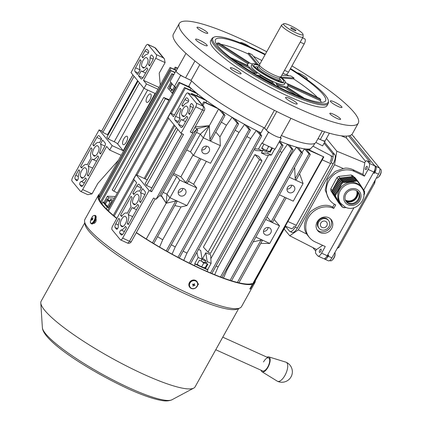 <?xml version="1.0" encoding="UTF-8"?>
<svg xmlns="http://www.w3.org/2000/svg" width="422" height="422" viewBox="0 0 422 422"><rect width="100%" height="100%" fill="white"/><g stroke="black" fill="none" stroke-linecap="round" stroke-linejoin="round"><path stroke-width="0.63" d="M206.827 263.655L207.181 263.819M207.223 263.982L205.208 267.601L203.267 267.516A5.122 0.897 -150.9 0 1 199.005 265.565L203.267 267.516A5.122 0.897 -150.9 0 0 204.021 267.653L204.306 267.653M201.115 260.96A5.122 0.897 29.1 0 0 201.458 261.16L203.784 263.027L206.089 263.238M203.784 263.027L201.769 266.646M197.179 264.188L199.005 265.565A5.122 0.897 -150.9 0 1 197.095 264.341M201.458 261.16A5.122 0.897 29.1 0 0 205.72 263.112A5.122 0.897 29.1 0 0 206.052 263.196M190.064 106.244A1.746 0.702 114.6 0 1 190.538 104.529A1.746 0.702 114.6 0 1 191.752 103.532A1.746 0.702 114.6 0 1 191.862 103.617L193.229 105.284A3.075 1.234 114.6 0 1 192.617 108.966L189.552 114.473L188.497 113.196A8.709 3.503 -65.4 0 0 190.064 106.244L193.186 107.673M119.764 233.144A1.746 0.702 114.6 0 1 120.117 231.056A1.746 0.702 114.6 0 1 121.161 230.032A8.709 3.503 -65.4 0 0 125.476 226.424L126.531 227.701L123.467 233.208A3.075 1.234 114.6 0 1 121.33 234.959A3.075 1.234 114.6 0 1 121.135 234.806L119.764 233.144L122.57 234.432M186.693 113.587A5.122 2.057 114.6 0 1 183.132 116.509A5.122 2.057 114.6 0 1 182.81 116.261L181.956 115.222A5.122 2.057 114.6 0 1 182.747 109.514A5.122 2.057 114.6 0 1 186.54 106.159A5.122 2.057 114.6 0 1 186.862 106.407L187.716 107.446A5.122 2.057 114.6 0 1 186.693 113.587M137.651 201.7A5.122 2.057 114.6 0 1 134.085 204.623A5.122 2.057 114.6 0 1 133.769 204.375L132.914 203.335A5.122 2.057 114.6 0 1 133.705 197.628A5.122 2.057 114.6 0 1 137.498 194.273A5.122 2.057 114.6 0 1 137.815 194.521L138.674 195.56A5.122 2.057 114.6 0 1 137.651 201.7M125.387 223.729A5.122 2.057 114.6 0 1 121.826 226.651A5.122 2.057 114.6 0 1 121.51 226.403L120.65 225.364A5.122 2.057 114.6 0 1 121.446 219.656A5.122 2.057 114.6 0 1 125.234 216.301A5.122 2.057 114.6 0 1 125.556 216.549L126.41 217.588A5.122 2.057 114.6 0 1 125.387 223.729M182.04 133.737L150.543 190.322L151.688 191.709L149.13 190.533L122.644 238.119A3.075 1.234 114.6 0 1 120.507 239.87A3.075 1.234 114.6 0 1 120.317 239.722L112.03 229.668A3.075 1.234 114.6 0 1 112.648 225.981L136.675 182.805L133.679 179.165L136.132 174.761L147.215 179.841L176.312 127.565M194.764 127.671L196.346 128.393L197.776 130.129L160.993 196.214L159.716 195.629L156.056 199.237L192.838 133.152L190.28 131.98L202.544 109.952L195.718 106.829L181.006 133.262L168.009 117.485L170.462 113.08L174.465 114.916M122.644 238.119L129.47 241.242L153.497 198.066L156.056 199.237M170.462 113.08L173.458 116.72L185.722 94.692A3.075 1.234 114.6 0 1 187.859 92.94A3.075 1.234 114.6 0 1 188.048 93.088L196.335 103.142A3.075 1.234 114.6 0 1 195.718 106.829M151.688 191.709L183.565 134.433L181.006 133.262M196.335 103.142L203.156 106.27A3.075 1.234 -65.4 0 1 202.544 109.952A3.075 0.538 29.1 0 0 204.369 110.406L192.11 132.434A3.075 0.538 -150.9 0 1 190.28 131.98M197.776 130.129L196.499 129.543L192.838 133.152M149.13 190.533L136.132 174.761M176.354 127.613L145.115 183.734L146.545 185.469L151.799 187.874A4.099 0.717 -150.9 0 1 151.883 187.911M204.369 110.406A3.075 3.075 0 0 0 204.058 106.956L195.428 96.49L188.048 93.088M159.716 195.629L196.499 129.543M146.545 185.469L177.783 129.348M145.168 191.635A3.075 1.234 114.6 0 1 144.556 195.317L140.51 202.586L139.455 201.31A8.709 3.503 -65.4 0 0 140.457 192.569L142.668 188.597L145.168 191.635M127.196 223.338A8.709 3.503 -65.4 0 0 128.198 214.598L132.123 207.54A8.709 3.503 -65.4 0 0 132.592 207.882A8.709 3.503 -65.4 0 0 137.741 204.396L138.791 205.672L128.246 224.615L127.196 223.338L128.599 223.982M127.196 213.384A8.709 3.503 -65.4 0 0 126.732 213.041A8.709 3.503 -65.4 0 0 121.583 216.528L120.534 215.252L131.078 196.309L132.128 197.586A8.709 3.503 -65.4 0 0 131.126 206.326L127.196 213.384M136.839 185.954A3.075 1.234 114.6 0 1 138.975 184.203A3.075 1.234 114.6 0 1 139.17 184.351L141.665 187.384L139.46 191.356A8.709 3.503 -65.4 0 0 138.991 191.013A8.709 3.503 -65.4 0 0 133.848 194.5L132.793 193.223L136.839 185.954L141.323 188.012M119.869 219.614A8.709 3.503 -65.4 0 0 118.302 226.567A1.746 0.702 114.6 0 1 117.727 228.45A1.746 0.702 114.6 0 1 116.614 229.278A1.746 0.702 114.6 0 1 116.509 229.193L115.137 227.527A3.075 1.234 114.6 0 1 115.749 223.845L118.814 218.338L119.869 219.614M184.905 99.603A3.075 1.234 114.6 0 1 187.041 97.851A3.075 1.234 114.6 0 1 187.231 97.999L188.602 99.666A1.746 0.702 114.6 0 1 188.418 101.428A1.746 0.702 114.6 0 1 187.204 102.778A8.709 3.503 -65.4 0 0 182.89 106.386L181.835 105.11L184.905 99.603L188.492 101.248M183.296 125.709A3.075 1.234 114.6 0 1 181.159 127.46A3.075 1.234 114.6 0 1 180.969 127.312L178.469 124.279L181.17 119.426A8.709 3.503 -65.4 0 0 181.639 119.769A8.709 3.503 -65.4 0 0 186.782 116.282L187.832 117.559L183.296 125.709M174.972 120.027A3.075 1.234 114.6 0 1 175.584 116.345L180.12 108.196L181.17 109.472A8.709 3.503 -65.4 0 0 180.168 118.213L177.472 123.066L174.972 120.027L178.306 121.557M132.682 216.65L128.198 214.598M122.011 215.932L120.534 215.252M144.904 194.605L140.457 192.569M140.858 201.953L139.455 201.31M134.275 193.904L132.793 193.223M189.905 113.84L188.497 113.196M182.916 126.315L178.469 124.279M183.317 105.79L181.835 105.11M324.238 258.712L324.37 258.871A5.122 2.057 -65.4 0 0 324.687 259.124L328.358 260.801A5.122 2.057 -65.4 0 0 331.919 257.879L378.508 174.17A5.122 2.057 -65.4 0 0 379.531 168.035L352.391 135.098A5.122 2.057 -65.4 0 0 352.069 134.845L351.626 134.644M374.841 172.492A5.122 2.057 -65.4 0 0 375.865 166.352L374.557 165.535L349.864 135.578L374.841 165.883A5.122 2.057 114.6 0 1 373.818 172.023L363.753 190.111L373.328 172.904L374.351 173.373L374.841 172.492L378.508 174.17M324.687 259.124A5.122 2.057 -65.4 0 0 328.253 256.201L328.743 255.321L327.72 254.851L353.963 207.693L327.229 255.732A5.122 2.057 114.6 0 1 323.669 258.654L318.019 256.064A5.122 2.057 -65.4 0 0 321.58 253.142L327.229 255.732M373.897 182.457L374.741 183.053L375.248 180.03M337.104 248.558L339.014 247.245L337.822 247.271M339.014 247.245L374.741 183.053M328.743 255.321L326.517 256.85M375.58 166.004L374.351 173.373M91.268 223.734L91.711 223.94A4.595 1.846 -65.4 0 0 94.818 221.471A4.595 1.846 -65.4 0 0 95.541 215.589L95.092 215.384C93.705 215.225 92.566 216.027 91.674 217.784C89.153 223.301 90.936 223.048 91.268 223.734A4.595 1.846 -65.4 0 0 94.375 221.265A4.595 1.846 -65.4 0 0 95.092 215.384M93.014 218.026L92.513 218.854L92.671 219.688L92.112 219.545L92.713 219.614M91.706 220.273L92.112 219.545M91.548 220.316L91.996 218.485L92.55 218.791M92.239 218.86L92.961 217.873M92.444 219.145L91.843 218.749M280.672 77.015A18.948 3.323 -150.9 0 1 285.351 82.538A18.948 3.323 -150.9 0 1 274.078 79.737A18.948 3.323 -150.9 0 1 252.235 64.107A18.948 3.323 -150.9 0 1 259.393 65.173M254.703 66.998A17.856 3.133 -150.9 0 1 255.484 67.193M280.377 77.321A17.154 3.007 -150.9 0 1 283.832 81.546A17.154 3.007 -150.9 0 1 273.577 79.13A17.154 3.007 -150.9 0 1 253.88 64.877A17.154 3.007 -150.9 0 1 259.293 65.584M280.034 79.283A14.622 2.564 -150.9 0 1 280.767 81.562A14.622 2.564 -150.9 0 1 280.208 81.657M259.187 70.827A12.802 2.247 -150.9 0 1 257.114 67.974L257.605 67.093A12.802 2.247 -150.9 0 1 258.913 66.824A12.802 2.247 -150.9 0 0 260.184 70.368A12.802 2.247 -150.9 0 0 272.364 77.653A12.802 2.247 -150.9 0 1 257.605 67.093M279.981 79.547A12.802 2.247 -150.9 0 1 272.364 77.653A12.802 2.247 -150.9 0 0 279.522 78.292A12.802 2.247 -150.9 0 1 279.981 79.547L279.491 80.428A12.802 2.247 -150.9 0 1 275.977 80.169M255.695 68.011A14.622 2.564 -150.9 0 1 255.479 67.488A14.622 2.564 -150.9 0 1 257.805 66.913M281.015 81.404A17.856 3.133 -150.9 0 1 281.595 81.968M266.973 150.854L266.588 151.545A3.075 0.538 -150.9 0 1 262.843 150.053M196.879 281.469A4.595 4.125 140.5 0 0 196.805 281.379A4.595 4.125 140.5 0 0 189.531 282.392A4.595 4.125 140.5 0 0 189.721 287.218A4.595 4.125 140.5 0 0 189.794 287.308M193.076 284.528L192.458 284.37L192.617 284.111L193.461 284.549L194.568 283.684L194.051 284.565L194.959 285.309L194.8 285.567L193.418 284.998M193.197 285.436L193.097 286.121L193.629 285.256M193.097 286.121L192.849 285.995L193.381 285.13M192.458 284.37L193.302 284.808L192.975 284.396M193.862 284.338L194.125 284.887M193.661 284.75L193.693 284.697A0.448 0.406 140.5 0 1 193.645 284.744L194.8 285.567M193.972 285.145L193.329 284.808M194.062 284.834L193.793 284.481M194.104 283.932L194.568 283.684M150.538 55.994A1.746 0.702 -65.4 0 0 150.063 57.709A8.709 3.503 114.6 0 1 148.502 64.661L149.552 65.938L152.616 60.43A3.075 1.234 -65.4 0 0 153.228 56.748L151.862 55.082A1.746 0.702 -65.4 0 0 151.751 54.997A1.746 0.702 -65.4 0 0 150.538 55.994M80.117 182.52A1.746 0.702 -65.4 0 0 79.769 184.609L81.135 186.271A3.075 1.234 -65.4 0 0 81.33 186.424A3.075 1.234 -65.4 0 0 83.466 184.667L86.531 179.16L85.476 177.884A8.709 3.503 114.6 0 1 81.161 181.497A1.746 0.702 -65.4 0 0 80.117 182.52M81.509 177.868A5.122 2.057 -65.4 0 0 81.826 178.116A5.122 2.057 -65.4 0 0 85.386 175.193A5.122 2.057 -65.4 0 0 86.415 169.053L85.555 168.014A5.122 2.057 -65.4 0 0 85.239 167.766A5.122 2.057 -65.4 0 0 81.446 171.121A5.122 2.057 -65.4 0 0 80.649 176.823L82.227 178.195M93.768 155.839A5.122 2.057 -65.4 0 0 94.09 156.087A5.122 2.057 -65.4 0 0 97.651 153.165A5.122 2.057 -65.4 0 0 98.674 147.025L97.814 145.986A5.122 2.057 -65.4 0 0 97.498 145.738A5.122 2.057 -65.4 0 0 93.705 149.093A5.122 2.057 -65.4 0 0 92.914 154.795L94.486 156.166M142.81 67.726A5.122 2.057 -65.4 0 0 143.132 67.974A5.122 2.057 -65.4 0 0 146.692 65.051A5.122 2.057 -65.4 0 0 147.716 58.911L146.861 57.872A5.122 2.057 -65.4 0 0 146.54 57.624A5.122 2.057 -65.4 0 0 142.752 60.979A5.122 2.057 -65.4 0 0 141.956 66.687L143.527 68.053M126.384 142.014A4.61 1.852 -65.4 0 0 127.017 136.264A4.61 1.852 -65.4 0 0 123.81 138.896A4.61 1.852 -65.4 0 0 123.177 144.646A4.61 1.852 -65.4 0 0 126.384 142.014M149.926 99.719A4.61 1.852 -65.4 0 0 150.559 93.969A4.61 1.852 -65.4 0 0 147.352 96.601A4.61 1.852 -65.4 0 0 146.719 102.351A4.61 1.852 -65.4 0 0 149.926 99.719M121.167 155.307L109.678 150.047L112.131 145.637L123.213 150.717L155.09 93.447L144.007 88.367L146.46 83.962L143.459 80.322L158.952 87.417M146.46 83.962L157.949 89.221M144.007 88.367L131.01 72.595L145.722 46.156A3.075 1.234 -65.4 0 1 147.858 44.405L154.679 47.528A3.075 1.234 -65.4 0 1 154.869 47.681L148.048 44.553A3.075 1.234 -65.4 0 0 147.858 44.405M109.678 150.047L106.676 146.408L82.649 189.578A3.075 1.234 -65.4 0 1 80.507 191.335A3.075 1.234 -65.4 0 1 80.317 191.182L72.03 181.128A3.075 1.234 -65.4 0 1 72.647 177.446L99.128 129.865L101.686 131.036L132.925 74.916M160.249 85.086L159.215 73.164L165.102 62.588L155.723 58.294A3.075 1.234 -65.4 0 0 156.335 54.607L148.048 44.553M82.649 189.578L92.028 193.877L97.909 183.306L118.482 160.133M155.723 58.294L143.459 80.322M138.068 81.156L106.829 137.277L108.259 139.012L114.23 141.745A3.075 0.538 -150.9 0 1 117.643 143.96L123.213 150.717M112.131 145.637L99.128 129.865M101.686 131.036L102.831 132.424L108.101 134.998M108.259 139.012L139.497 82.891M102.831 132.424L134.069 76.303M107.563 134.592L137.614 80.607M92.028 193.877L87.818 194.684L80.507 191.335M156.335 54.607L163.156 57.735L164.401 58.837L165.102 62.588M141.17 70.891L138.469 75.738L140.969 78.777A3.075 1.234 -65.4 0 0 141.159 78.925A3.075 1.234 -65.4 0 0 143.301 77.173L147.837 69.018L146.782 67.742A8.709 3.503 114.6 0 1 141.639 71.234A8.709 3.503 114.6 0 1 141.17 70.891M144.904 51.067L141.839 56.574L142.889 57.851A8.709 3.503 114.6 0 1 147.204 54.238A1.746 0.702 -65.4 0 0 148.417 52.892A1.746 0.702 -65.4 0 0 148.602 51.131L147.231 49.464A3.075 1.234 -65.4 0 0 147.041 49.316A3.075 1.234 -65.4 0 0 144.904 51.067L148.491 52.713M134.971 71.492L137.472 74.525L140.167 69.677A8.709 3.503 114.6 0 1 141.175 60.937L140.12 59.66L135.583 67.81A3.075 1.234 -65.4 0 0 134.971 71.492L138.305 73.022M92.793 144.688L93.848 145.965A8.709 3.503 114.6 0 1 98.991 142.478A8.709 3.503 114.6 0 1 99.46 142.821L101.67 138.849L99.17 135.815A3.075 1.234 -65.4 0 0 98.975 135.668A3.075 1.234 -65.4 0 0 96.838 137.419L92.793 144.688L94.275 145.368M98.79 157.132L97.74 155.855A8.709 3.503 114.6 0 1 92.597 159.347A8.709 3.503 114.6 0 1 92.128 159.004L88.198 166.062A8.709 3.503 114.6 0 1 87.196 174.803L88.245 176.079L98.79 157.132M79.869 171.079L78.819 169.802L75.749 175.309A3.075 1.234 -65.4 0 0 75.137 178.991L76.509 180.653A1.746 0.702 -65.4 0 0 76.614 180.743A1.746 0.702 -65.4 0 0 77.727 179.914A1.746 0.702 -65.4 0 0 78.302 178.031A8.709 3.503 114.6 0 1 79.869 171.079M87.201 164.849L91.126 157.791A8.709 3.503 114.6 0 1 92.128 149.05L91.078 147.774L80.533 166.716L81.583 167.993A8.709 3.503 114.6 0 1 86.732 164.506A8.709 3.503 114.6 0 1 87.201 164.849M102.667 140.062L100.457 144.034A8.709 3.503 114.6 0 1 99.455 152.775L100.51 154.051L104.556 146.782A3.075 1.234 -65.4 0 0 105.168 143.095L102.667 140.062M82.01 167.397L80.533 166.716M92.682 168.114L88.198 166.062M88.599 175.447L87.196 174.803M100.858 153.418L99.455 152.775M104.904 146.07L100.457 144.034M143.316 57.255L141.839 56.574M149.905 65.304L148.502 64.661M142.916 77.78L138.469 75.738M271.889 147.8L269.943 151.292L268.007 151.208A5.122 0.897 -150.9 0 1 263.745 149.256L268.007 151.208A5.122 0.897 -150.9 0 0 268.761 151.34L269.041 151.345M267.601 145.854L268.519 146.719L269.373 146.666M268.519 146.719L266.504 150.337M261.914 147.874L263.745 149.256A5.122 0.897 -150.9 0 1 261.83 148.032M329.751 260.495L330.389 260.791A4.864 1.957 -65.4 0 0 331.845 260.406A4.864 1.957 -65.4 0 0 333.77 258.016A4.864 1.957 -65.4 0 0 335.1 253.295A4.864 1.957 -65.4 0 0 334.92 252.483M354.269 137.377A4.864 1.957 -65.4 0 0 353.989 136.765A4.864 1.957 -65.4 0 0 353.683 136.528L353.499 136.443M365.494 169.512A1.793 0.723 -65.4 0 0 365.605 169.597A1.793 0.723 -65.4 0 0 366.934 168.425A1.793 0.723 -65.4 0 0 367.214 166.426A1.793 0.723 -65.4 0 0 367.098 166.342A1.793 0.723 -65.4 0 0 365.774 167.513A1.793 0.723 -65.4 0 0 365.494 169.512M319.396 252.335A1.793 0.723 -65.4 0 0 319.507 252.425A1.793 0.723 -65.4 0 0 320.831 251.254A1.793 0.723 -65.4 0 0 321.11 249.254A1.793 0.723 -65.4 0 0 321 249.165A1.793 0.723 -65.4 0 0 319.67 250.341A1.793 0.723 -65.4 0 0 319.396 252.335M325.536 221.307A3.587 3.223 140.5 0 0 320.836 223.022A3.587 3.223 140.5 0 0 322.107 227.474A3.587 3.223 140.5 0 0 326.807 225.759A3.587 3.223 140.5 0 0 325.536 221.307M328.564 220.484L327.994 219.788A6.145 5.523 140.5 0 0 326.19 218.411A6.145 5.523 140.5 0 0 318.842 220.326A6.145 5.523 140.5 0 0 318.51 227.606L319.079 228.302A6.145 5.523 140.5 0 0 320.878 229.679A6.145 5.523 140.5 0 0 328.226 227.764A6.145 5.523 140.5 0 0 328.564 220.484A6.145 5.523 140.5 0 0 326.765 219.102A6.145 5.523 140.5 0 0 319.412 221.017A6.145 5.523 140.5 0 0 319.079 228.302M328.617 217.662A8.709 7.823 140.5 0 0 318.209 220.374A8.709 7.823 140.5 0 0 317.729 230.692A8.709 7.823 140.5 0 0 320.282 232.643A8.709 7.823 140.5 0 0 330.695 229.932A8.709 7.823 140.5 0 0 331.17 219.614A8.709 7.823 140.5 0 0 328.617 217.662M317.18 229.921A8.709 7.823 140.5 0 0 319.079 231.187A8.709 7.823 140.5 0 0 329.144 228.872A8.709 7.823 140.5 0 0 330.521 218.928M315.709 251.064L312.813 247.55M373.818 172.023L368.169 169.433L364.434 176.148L354.364 171.406A19.459 17.492 140.5 0 0 331.091 177.462A19.459 17.492 140.5 0 0 330.03 200.524A19.459 17.492 140.5 0 0 335.733 204.886L333.77 208.41A19.459 17.492 140.5 0 0 310.492 214.471A19.459 17.492 140.5 0 0 309.431 237.533L308.002 235.798A19.459 17.492 140.5 0 1 307.812 235.566L306.899 234.173L298.312 229.863L289.74 235.766L316.621 249.497L322.651 245.34M289.74 235.766L284.138 229.004M341.129 135.789L346.325 137.904L365.584 161.394M326.422 138.511L336.819 151.187L334.556 164.749L343.408 168.578L345.365 168.098A19.459 17.492 140.5 0 1 352.94 169.67L354.364 171.406M348.54 135.9L370.411 162.438L367.319 161.019A3.962 1.593 -65.4 0 0 367.071 160.829A3.962 1.593 -65.4 0 0 364.561 162.681L336.819 151.187M346.325 137.904L346.626 136.1M370.411 162.438A3.962 1.593 -65.4 0 0 370.163 162.243L367.071 160.829M364.787 162.955L362.952 174.386M364.434 176.148L363.004 174.413L352.94 169.67M306.899 234.173C302.78 228.286 303.861 220.885 310.128 211.971C318.81 205.219 326.338 203.599 332.705 207.123L334.351 204.174M330.03 200.524L328.891 199.142L325.204 190.053L327.672 179.076L335.242 171.369L343.408 168.578M298.312 229.863L334.556 164.749M285.573 226.424L289.413 231.082A7.68 3.086 -65.4 0 0 289.893 231.462L292.024 232.438A7.68 3.086 -65.4 0 0 297.368 228.054L333.169 163.731A7.68 3.086 -65.4 0 0 334.704 154.521L324.608 142.272M289.893 231.462A7.68 3.086 -65.4 0 0 295.236 227.073L331.038 162.755A7.68 3.086 -65.4 0 0 332.573 153.545L324.075 143.232M290.816 228.36L290.885 228.439A4.61 1.852 -65.4 0 0 291.175 228.666A4.61 1.852 -65.4 0 0 294.377 226.034M330.178 161.71A4.61 1.852 -65.4 0 0 331.101 156.187M316.331 249.349A3.962 1.593 -65.4 0 0 315.825 253.538L317.697 255.816A5.122 2.057 -65.4 0 0 318.019 256.064M309.431 237.533A19.459 17.492 140.5 0 0 315.134 241.896L325.257 246.532L321.58 253.142M367.319 161.019L369.192 163.298L374.841 165.883M332.705 207.123L333.77 208.41M368.169 169.433A5.122 2.057 -65.4 0 0 369.192 163.298M202.032 259.314A3.075 0.538 29.1 0 0 205.772 260.807A3.075 0.538 29.1 0 0 205.646 260.485A3.075 0.538 29.1 0 0 201.885 258.122M169.227 99.761L163.71 97.487L165.371 98.674L113.877 191.192L117.406 192.865M163.71 97.487L112.215 190.005L113.877 191.192M207.624 146.439A4.099 3.682 140.5 0 0 202.724 147.716A4.099 3.682 140.5 0 0 202.497 152.569A4.099 3.682 140.5 0 0 203.699 153.487A4.099 3.682 140.5 0 0 208.6 152.21A4.099 3.682 140.5 0 0 208.821 147.357A4.099 3.682 140.5 0 0 207.624 146.439M184.082 188.734A4.099 3.682 140.5 0 0 179.181 190.011A4.099 3.682 140.5 0 0 178.96 194.864A4.099 3.682 140.5 0 0 180.157 195.782A4.099 3.682 140.5 0 0 185.058 194.505A4.099 3.682 140.5 0 0 185.279 189.652A4.099 3.682 140.5 0 0 184.082 188.734M269.347 227.796A4.099 3.682 140.5 0 0 264.446 229.072A4.099 3.682 140.5 0 0 264.225 233.925A4.099 3.682 140.5 0 0 265.422 234.848A4.099 3.682 140.5 0 0 270.323 233.572A4.099 3.682 140.5 0 0 270.549 228.713A4.099 3.682 140.5 0 0 269.347 227.796M292.889 185.501A4.099 3.682 140.5 0 0 287.989 186.777A4.099 3.682 140.5 0 0 287.762 191.635A4.099 3.682 140.5 0 0 288.964 192.553A4.099 3.682 140.5 0 0 293.865 191.277A4.099 3.682 140.5 0 0 294.087 186.424A4.099 3.682 140.5 0 0 292.889 185.501M254.883 154.584L203.388 247.102L208.009 252.161L210.457 253.406L261.951 160.887L258.723 156.34A72.215 12.665 -150.9 0 1 256.813 155.475A72.215 12.665 -150.9 0 1 254.883 154.584L259.504 159.643L208.009 252.161M263.987 144.16L261.661 148.338L263.365 149.119L262.384 150.881L256.281 150.617L254.065 149.631M198.54 249.386L200.703 250.468L202.059 259.261L198.14 257.467L194.711 263.634L196.921 264.647L199.374 260.242L201.078 261.023L202.059 259.261M280.482 137.108L281.237 138.205L275.102 149.219A87.064 15.266 -150.9 0 1 268.803 146.408A87.064 15.266 -150.9 0 1 262.315 143.359L268.445 132.344L267.01 130.815M270.207 133.188A87.064 15.266 -150.9 0 1 268.445 132.344M107.156 198.894L107.726 199.59L108.707 197.828L107.394 196.23L103.96 202.402L104.703 203.298L107.156 198.894M107.726 199.59L109.905 200.587M171.575 83.155L169.438 86.99L170.013 87.686L169.032 89.448L170.831 91.374M170.857 82.216L167.719 87.855L169.032 89.448M170.261 87.365L169.438 86.99M114.441 198.182L108.707 197.828M107.394 196.23L115.37 196.515M262.315 143.359L261.898 142.916L258.464 149.087L262.384 150.881M198.14 257.467L196.884 252.367M254.577 148.708L258.464 149.087M267.501 153.223L271.42 155.022L266.055 155.18L261.392 152.959L267.501 153.223L268.482 151.461L270.185 152.242L272.507 148.075M184.134 77.142L180.6 75.448A87.064 15.266 -150.9 0 1 179.888 74.689M191.256 80.549L185.928 77.996M266.282 130.045L264.114 127.739M281.237 138.205A87.064 15.266 -150.9 0 1 279.559 137.472M324.539 140.959A87.064 15.266 -150.9 0 1 324.982 141.597L321.638 140.136M319.939 139.397L318.051 138.569M172.15 89.96L171.728 89.765L170.746 91.527L172.06 93.12L175.489 86.953L174.465 86.463A87.064 15.266 -150.9 0 1 170.182 81.261L176.312 70.247M172.06 93.12L172.598 93.7M188.592 86.563L191.62 80.913M174.465 86.463L180.6 75.448M188.761 86.046A74.261 13.024 29.1 0 0 189.837 87.117A74.261 13.024 29.1 0 0 190.955 88.187A74.261 13.024 29.1 0 0 196.061 92.666A74.261 13.024 29.1 0 0 197.607 93.932A74.261 13.024 29.1 0 0 204.496 99.228A74.261 13.024 29.1 0 0 206.564 100.731A74.261 13.024 29.1 0 0 215.858 107.135A74.261 13.024 29.1 0 0 221.492 110.786A74.261 13.024 29.1 0 0 232.126 117.29A74.261 13.024 29.1 0 0 234.78 118.84A74.261 13.024 29.1 0 0 244.591 124.363A74.261 13.024 29.1 0 0 247.06 125.698A74.261 13.024 29.1 0 0 256.286 130.498A74.261 13.024 29.1 0 0 258.607 131.659A74.261 13.024 29.1 0 0 260.991 132.835L260.268 133.864M263.887 127.629L260.991 132.835M271.42 155.022L274.738 149.061M279.575 141.18A74.261 13.024 29.1 0 0 279.797 141.27A74.261 13.024 29.1 0 0 287.498 144.224A74.261 13.024 29.1 0 0 289.429 144.904A74.261 13.024 29.1 0 0 296.524 147.13A74.261 13.024 29.1 0 0 298.28 147.6A74.261 13.024 29.1 0 0 304.594 148.855A74.261 13.024 29.1 0 0 307.422 149.072A74.261 13.024 29.1 0 0 310.55 148.739L309.252 149.926M314.791 143.38L313.63 145.458L310.55 148.739M207.176 261.603L206.194 263.365L207.904 264.146L205.451 268.556L207.661 269.568L211.095 263.402L207.176 261.603L205.815 252.81L202.66 258.48M205.815 252.81L210.636 254.746L211.095 263.402M210.636 254.746L210.625 254.735A72.215 12.665 -150.9 0 1 210.362 254.619M268.503 155.106L210.847 258.697M262.969 150.132L261.392 152.959M111.735 201.5L110.422 199.907L109.44 201.669L110.01 202.36L107.563 206.769L108.301 207.666L111.735 201.5L112.558 201.574M108.301 207.666L107.278 207.176L106.318 208.906M107.278 207.176A87.064 15.266 -150.9 0 1 102.994 201.98L101.918 203.91M207.661 269.568L207.914 269.938L207.065 271.462M207.914 269.938A87.064 15.266 -150.9 0 1 195.122 264.077L194.289 265.58M324.982 141.597L322.603 145.875L315.883 142.457M153.713 243.578L177.008 201.589C177.087 201.257 176.66 201.062 175.731 201.004L166.168 203.246L161.262 195.729M193.06 154.911L180.874 176.802L173.669 173.442M215.858 107.135L203.768 101.802L204.649 102.435L202.908 105.563M195.207 126.874L209.296 125.687L196.673 128.784M204.649 102.435L218.638 108.955L209.328 125.709L200.318 134.191L190.507 151.815L193.508 155.454L210.531 163.251L220.337 145.627L203.314 137.83L193.508 155.454M177.736 68.185L175.193 67.135L176.079 67.768L175.046 69.63M176.079 67.768L177.578 68.469M284.808 197.285L271.219 221.698L267.057 216.961M272.501 222.283L271.219 221.698M294.646 167.392L295.178 178.654C295.611 179.603 296.038 179.798 296.455 179.244M301.999 152.411L304.594 148.855L308.983 153.851L295.178 178.654M308.983 153.851L310.265 154.436L306.071 149.013L323.843 156.926L307.422 149.072M206.358 161.341L193.598 184.261A72.215 12.665 -150.9 0 1 188.465 181.149M199.543 158.218L185.954 182.631L180.874 176.802M187.236 183.217L185.954 182.631M215.8 132.039L219.962 136.897L220.337 145.627M221.323 122.116A72.215 12.665 29.1 0 0 226.461 125.223L219.962 136.897M218.638 108.955L223.718 114.784L225 115.37L221.492 110.786M196.488 132.439L200.318 134.191L203.314 137.83L209.328 125.709L209.913 139.592C210.346 140.542 210.773 140.737 211.19 140.178M223.718 114.784L209.913 139.592M190.333 90.102L190.955 88.187L179.814 82.965L108.517 211.058M197.005 95.863L197.607 93.932L185.337 88.193L171.279 113.455M205.994 102.71L206.564 100.731L192.369 94.111L191.968 94.823M189.225 263.106L260.427 135.177L256.286 130.498L250.721 138.564L186.967 253.11L183.755 260.342M246.854 136.58A72.215 12.665 29.1 0 0 250.721 138.564M183.095 251.127A72.215 12.665 29.1 0 0 186.967 253.11M177.968 257.32L249.112 129.501L244.591 124.363L238.994 132.387L175.235 246.933L172.076 254.144M235.08 130.213A72.215 12.665 29.1 0 0 238.994 132.387M171.327 244.76A72.215 12.665 29.1 0 0 175.235 246.933M166.141 251.048L237.296 123.213L232.126 117.29L226.461 125.223M186.988 205.546L196.794 187.922L179.777 180.125L176.776 176.486L166.97 194.109L169.966 197.749L186.988 205.546L180.969 206.954L162.702 239.775L159.585 247.07M180.969 206.954L174.861 205.593M157.564 236.663A72.215 12.665 29.1 0 0 162.702 239.775M279.775 151.498A72.215 12.665 29.1 0 0 281.928 152.279L218.169 266.825L214.692 274.685M220.532 276.98L291.744 149.035L287.498 144.224L281.928 152.279M216.022 266.045A72.215 12.665 29.1 0 0 218.169 266.825M290.151 154.916A72.215 12.665 29.1 0 0 290.9 155.122L227.147 269.669L223.491 278.077M230.101 280.335L301.245 152.511L296.524 147.13L290.9 155.122M226.398 269.463A72.215 12.665 29.1 0 0 227.147 269.669M238.899 282.793L262.278 240.651C262.352 240.324 261.925 240.129 260.996 240.065L237.417 282.434M260.996 240.065L253.2 241.859M323.389 156.81L249.824 288.98L250.278 289.096L323.843 156.926M255.848 237.095L269.727 243.452L279.538 225.833L274.136 219.482M163.14 192.353L166.97 194.109L166.162 203.235L146.265 238.979M175.731 201.004L152.458 242.814M285.441 225.923L285.715 226.171L253.691 283.711M301.245 152.511L302.527 153.096L298.28 147.6M291.744 149.035L293.026 149.62L289.429 144.904M279.127 141.992L281.743 144.946L283.051 145.611L279.797 141.27M281.743 144.946L210.499 272.944M196.794 187.922L193.598 184.261M237.296 123.213L238.578 123.799L234.78 118.84M249.112 129.501L250.394 130.087L247.06 125.698M260.427 135.177L261.703 135.763L258.607 131.659M204.496 99.228L191.936 93.589L191.482 93.478L192.369 94.111M174.782 125.703L145.173 178.902M168.621 118.229L136.944 175.135M134.291 179.909L114.162 216.075M196.061 92.666L184.91 87.67L184.451 87.56L185.337 88.193M189.837 87.117L179.382 82.443L178.928 82.332L179.814 82.965M176.554 70.31L170.05 67.478L176.148 70.543M170.936 68.111L98.853 197.623M175.135 72.362L170.166 70.226L174.956 72.684M171.052 70.859L99.365 199.659M173.927 74.53L171.786 73.665L173.769 74.815M172.667 74.298L101.132 202.824M190.507 151.815L186.682 150.063M179.777 180.125L169.966 197.749L166.168 203.246M176.776 176.486L172.951 174.734M279.538 225.833L265.66 219.472M279.39 194.8L293.269 201.157L303.08 183.538L289.197 177.177M299.599 173.737L303.08 183.538M269.727 243.452L260.838 243.373M287.013 189.051A4.099 3.682 140.5 0 0 291.697 185.189M263.47 231.346A4.099 3.682 140.5 0 0 268.16 227.484M178.205 192.284A4.099 3.682 140.5 0 0 182.89 188.418M201.742 149.989A4.099 3.682 140.5 0 0 206.432 146.123M161.389 195.502L166.136 203.225M195.122 264.077L194.711 263.634M102.994 201.98L103.96 202.402M205.451 268.556L204.702 267.648M105.526 203.678L104.703 203.298M205.092 262.03L206.194 263.365M270.185 152.242L269.436 151.334M171.728 89.765L172.297 90.456L174.508 86.484M110.422 199.907L113.381 200.091M259.504 159.643L261.951 160.887M165.371 98.674L168.9 100.341M107.278 200.524L109.483 201.589A5.122 0.897 29.1 0 1 109.44 201.563A5.122 0.897 29.1 0 1 108.016 199.828L105.263 204.142L107.742 206.437M108.312 199.917L108.016 199.828A5.122 0.897 29.1 0 1 108.153 199.785M105.563 204.232L105.263 204.142M107.721 206.479A5.122 0.897 -150.9 0 1 106.993 205.968A5.122 0.897 -150.9 0 1 105.579 204.665L105.3 204.227M171.311 90.508A3.075 0.538 -150.8 0 1 171.263 90.292L171.648 89.601M342.305 206.907L343.455 207.619L344.03 207.329L343.962 207.719L345.011 207.682L345.085 207.297L346.567 207.613M363.97 195.027L363.975 194.658M363.727 194.69L364.075 194.785M362.377 188.877L362.72 188.492L363.184 189.22L362.841 189.605L363.073 189.969L363.416 189.583L363.869 190.29L363.521 190.675L363.743 191.024L364.091 190.644L364.529 191.335L364.181 191.715L364.392 192.057L364.645 191.788L364.344 193.234L364.661 193.424L364.286 194.305L363.933 194.21M357.439 181.091L356.548 180.695L353.193 176.623L354.084 177.018L357.613 181.645L358.014 181.344L358.536 182.125L358.188 182.504L358.473 182.926L358.821 182.547L359.375 183.385L359.032 183.77L359.307 184.182L359.649 183.797L360.193 184.614L359.85 185.005L360.119 185.406L360.457 185.021L360.984 185.817L360.641 186.207L360.9 186.598L361.237 186.213L361.744 186.988L361.406 187.373L361.649 187.758L361.992 187.368L362.477 188.122L362.139 188.507M345.228 207.292L345.534 207.661M343.65 207.339L343.962 207.719M364.661 193.329L364.423 193.039M364.645 191.788L364.392 191.482M358.014 181.344L354.665 177.277L354.374 177.377M357.93 181.307L354.58 177.24M358.821 182.547L358.5 182.162M359.649 183.797L359.344 183.422M360.457 185.021L360.156 184.657M361.237 186.213L360.947 185.859M361.992 187.368L361.707 187.025M362.72 188.492L362.445 188.159M363.416 189.583L363.152 189.262M364.091 190.644L363.833 190.333M356.068 180.632L355.15 180.827L351.716 176.66L352.702 176.544L356.068 180.632L356.152 181.202L356.606 181.096L353.061 176.982M356.606 181.096L356.548 180.695M353.193 176.623L353.198 176.966M354.691 180.917L353.757 181.091L350.244 176.829L351.225 176.712L354.691 180.917L354.775 181.492L355.234 181.397L351.589 177.15M355.234 181.397L355.15 180.827M351.716 176.66L351.726 177.135M353.288 181.175L352.338 181.328L348.767 176.997L349.748 176.887L353.288 181.175L353.372 181.75L353.842 181.666L350.112 177.324M353.842 181.666L353.757 181.091M350.244 176.829L350.249 177.309M351.858 181.402L350.888 181.534L347.29 177.166L348.277 177.055L351.858 181.402L351.948 181.977L352.423 181.908L348.635 177.493M352.423 181.908L352.338 181.328M348.767 176.997L348.772 177.477M350.402 181.597L349.416 181.708L345.818 177.335L346.8 177.224L350.402 181.597L350.492 182.172L350.977 182.114L347.158 177.662M350.977 182.114L350.888 181.534M347.29 177.166L347.301 177.646M348.92 181.755L347.913 181.845L344.341 177.509L345.323 177.393L348.92 181.755L349.01 182.336L349.506 182.283L345.687 177.831M349.506 182.283L349.416 181.708M345.818 177.335L345.824 177.815M347.406 181.882L346.388 181.951L342.864 177.678L343.851 177.562L347.406 181.882L347.496 182.457L348.002 182.42L344.21 178M348.002 182.42L347.913 181.845M344.341 177.509L344.347 177.984M345.871 181.977L344.832 182.024L341.393 177.847L342.374 177.736L345.871 181.977L345.956 182.552L346.473 182.526L342.733 178.174M346.473 182.526L346.388 181.951M342.864 177.678L342.87 178.158M344.31 182.046L343.355 182.072L340 178.005L340.897 177.905L344.31 182.046L344.394 182.615L344.916 182.599L341.261 178.342M344.916 182.599L344.832 182.024M341.393 177.847L341.398 178.327M343.355 182.072L339.916 178.068L339.921 178.495L339.541 178.538M342.785 182.473L341.91 183.064L338.555 178.997L339.425 178.4L342.806 182.652L343.339 182.642L339.921 178.495M343.339 182.642L343.265 182.135M338.782 179.271L338.618 179.572L342.063 183.749L342.263 183.264L341.91 183.064M338.713 179.397L338.191 179.382L342.063 183.749M341.556 183.47L341.145 184.435L337.711 180.268L338.191 179.382M338.033 180.658L341.145 184.435M337.964 180.579L337.468 180.711L341.44 185.2M340.934 184.915L340.501 185.859L336.988 181.597L337.468 180.711M337.31 181.987L340.501 185.859M337.247 181.908L336.751 182.04L340.791 186.619M340.285 186.329L339.837 187.257L336.265 182.926L336.751 182.04M336.587 183.317L339.837 187.257M336.524 183.238L336.028 183.37L340.121 188.006M339.61 187.716L339.146 188.618L335.548 184.256L336.028 183.37M335.87 184.646L339.146 188.618M335.801 184.567L335.305 184.699L339.42 189.357M338.908 189.067L338.428 189.953L334.825 185.58L335.305 184.699M335.147 185.97L338.428 189.953M335.084 185.896L334.588 186.023L338.692 190.675M338.18 190.385L337.679 191.245L334.103 186.909L334.588 186.023M334.424 187.299L337.679 191.245M334.361 187.22L333.865 187.352L337.932 191.963M337.426 191.672L336.904 192.511L333.385 188.238L333.865 187.352M333.707 188.629L336.904 192.511M333.638 188.55L333.143 188.681L337.152 193.213M336.64 192.928L336.107 193.745L332.663 189.568L333.143 188.681M332.984 189.958L336.107 193.745M332.921 189.879L332.425 190.011L336.339 194.431M335.838 194.152L335.337 194.885L331.987 190.818L335.337 194.885M332.425 190.011L331.987 190.818M332.272 191.266L332.13 191.53L335.511 195.629L335.791 195.233L335.337 194.98M332.13 191.53L335.511 195.629M335.348 195.539L335.358 196.525L332.008 192.458L331.993 191.467M335.664 196.404L336.002 196.816L335.712 196.383L335.358 196.525M332.304 192.812L335.506 197.016L336.002 196.816M335.506 197.016L332.135 192.928M336.524 197.691L336.856 198.092L336.571 197.67L336.076 197.865M332.932 194.057L336.355 198.287L336.856 198.092M336.355 198.287L332.889 194.083M337.357 198.947L337.684 199.342L337.41 198.931L336.909 199.121M333.691 195.212L337.183 199.532L337.684 199.342M337.183 199.532L333.644 195.244M338.17 200.176L338.486 200.561L338.222 200.155L337.716 200.344M334.446 196.372L337.98 200.751L338.486 200.561M337.98 200.751L334.398 196.404M338.956 201.373L339.262 201.742L339.008 201.352L338.502 201.542M335.2 197.533L338.755 201.932L339.262 201.742M338.755 201.932L335.152 197.559M339.71 202.534L340.011 202.892L339.763 202.513L339.256 202.702M335.954 198.688L339.504 203.082L340.011 202.892M339.504 203.082L335.907 198.72M340.438 203.657L340.728 204.005L340.491 203.636L339.984 203.826M336.709 199.849L340.222 204.195L340.728 204.005M340.222 204.195L336.666 199.875M341.14 204.749L341.419 205.087L341.192 204.728L340.686 204.923M337.463 201.004L340.918 205.282L341.419 205.087M340.918 205.282L337.421 201.036M341.815 205.809L342.084 206.136L341.862 205.794L341.366 205.989M338.217 202.164L341.588 206.337L342.084 206.136M341.588 206.337L338.175 202.196M341.984 206.965L342.516 206.822L342.569 207.228M342.464 206.843L342.727 207.165M353.784 176.887L352.845 175.747L351.125 174.982L338.634 176.422L336.946 177.572L330.837 188.829L330.864 190.739L332.241 192.854M345.365 200.023A7.68 6.905 140.5 0 0 346.045 200.371A7.68 6.905 140.5 0 0 354.353 198.783A7.68 6.905 140.5 0 0 356.643 190.728M345.497 200.35A7.68 6.905 140.5 0 0 346.473 200.888A7.68 6.905 140.5 0 0 354.928 199.168A7.68 6.905 140.5 0 0 356.943 190.918M346.256 201.647A8.709 7.823 140.5 0 0 354.765 199.938A8.709 7.823 140.5 0 0 358.067 191.91M346.161 201.552A7.68 6.905 140.5 0 0 348.187 202.971A7.68 6.905 140.5 0 0 349.147 203.309A7.68 6.905 140.5 0 0 359.148 195.064A7.68 6.905 140.5 0 0 357.993 191.799M355.968 190.38A7.68 6.905 140.5 0 0 346.826 192.838A7.68 6.905 140.5 0 0 346.436 201.906A7.68 6.905 140.5 0 0 348.757 203.662A7.68 6.905 140.5 0 0 357.898 201.204A7.68 6.905 140.5 0 0 358.289 192.137A7.68 6.905 140.5 0 0 355.968 190.38M361.337 187.294L360.483 186.255A13.114 11.784 140.5 0 0 356.516 183.259A13.114 11.784 140.5 0 0 340.913 187.452A13.114 11.784 140.5 0 0 340.243 202.935L345.328 207.176C356.637 212.946 369.915 196.742 361.337 187.294A13.114 11.784 140.5 0 0 357.371 184.298A13.114 11.784 140.5 0 0 341.767 188.497A13.114 11.784 140.5 0 0 341.103 203.974M332.003 192.121L330.864 190.739M332.183 190.454L330.837 188.829M338.544 179.514L336.946 177.572M339.963 178.037L338.634 176.422M352.439 176.575L351.125 174.982M297.151 72.769A6.145 1.076 -150.9 0 1 300.153 73.808A6.145 1.076 -150.9 0 1 307.237 78.872A6.145 1.076 -150.9 0 1 306.214 78.935M338.011 106.434A6.657 1.166 -150.9 0 1 330.336 100.942A6.657 1.166 -150.9 0 1 334.298 101.929A6.657 1.166 -150.9 0 1 341.973 107.42A6.657 1.166 -150.9 0 1 338.011 106.434M240.387 42.88A6.657 1.166 -150.9 0 1 240.403 42.696A6.657 1.166 -150.9 0 1 244.364 43.682A6.657 1.166 -150.9 0 1 250.046 46.969M302.6 37.859L304.742 38.84A4.099 1.646 114.6 0 1 304.995 39.04A4.099 1.646 114.6 0 1 304.178 43.951L288.484 72.146A4.099 1.646 114.6 0 1 285.636 74.483L282.909 73.238M291.95 65.922A102.43 17.961 -150.9 0 1 358.294 123.134A102.43 17.961 -150.9 0 1 297.368 107.99A102.43 17.961 -150.9 0 1 179.292 23.505A102.43 17.961 -150.9 0 1 240.223 38.655A102.43 17.961 -150.9 0 1 266.725 51.764M358.294 123.134L352.407 133.711A102.43 17.961 -150.9 0 1 291.481 118.561A102.43 17.961 -150.9 0 1 173.41 34.082L179.292 23.505M290.489 68.543A65.99 11.573 -150.9 0 1 328.443 101.122L328.469 102.277A66.581 11.674 -150.9 0 1 328.195 103.501A66.581 11.674 -150.9 0 1 288.59 93.652A66.581 11.674 -150.9 0 1 211.844 38.74A66.581 11.674 -150.9 0 1 212.735 37.859L213.738 37.273A65.99 11.573 -150.9 0 1 252.103 47.902A65.99 11.573 -150.9 0 1 265.301 54.327M328.195 103.501L326.971 105.7A66.581 11.674 -150.9 0 1 287.366 95.857A66.581 11.674 -150.9 0 1 210.62 40.939L211.844 38.74M328.443 101.122A65.99 11.573 -150.9 0 1 288.917 92.571A65.99 11.573 -150.9 0 1 232.142 59.607A65.99 11.573 -150.9 0 1 213.738 37.273M336.92 118.413A6.145 1.076 -150.9 0 1 329.835 113.344A6.145 1.076 -150.9 0 1 333.491 114.256A6.145 1.076 -150.9 0 1 340.575 119.32A6.145 1.076 -150.9 0 1 336.92 118.413M221.07 44.347A62.994 11.046 -150.9 0 1 248.057 53.874L248.547 52.993A62.994 11.046 -150.9 0 1 250.241 53.763A62.994 11.046 -150.9 0 1 251.955 54.554L259.846 64.128M216.354 43.846A62.994 11.046 -150.9 0 1 217.045 43.856L217.536 42.975A62.994 11.046 -150.9 0 1 219.139 43.097L250.573 63.464A23.046 4.041 -150.9 0 1 252.451 63.88M290.225 69.018A62.994 11.046 -150.9 0 1 325.552 100.874A62.994 11.046 -150.9 0 1 288.084 91.558A62.994 11.046 -150.9 0 1 215.468 39.599A62.994 11.046 -150.9 0 1 252.942 48.915A62.994 11.046 -150.9 0 1 265.042 54.791M203.293 44.716A6.657 1.166 -150.9 0 1 195.618 39.225A6.657 1.166 -150.9 0 1 199.574 40.206A6.657 1.166 -150.9 0 1 207.249 45.697A6.657 1.166 -150.9 0 1 203.293 44.716M237.433 72.837A6.145 1.076 -150.9 0 1 230.349 67.768A6.145 1.076 -150.9 0 1 234.004 68.675A6.145 1.076 -150.9 0 1 241.089 73.745A6.145 1.076 -150.9 0 1 237.433 72.837M293.221 102.963A6.657 1.166 -150.9 0 1 285.546 97.471A6.657 1.166 -150.9 0 1 289.508 98.458A6.657 1.166 -150.9 0 1 297.183 103.949A6.657 1.166 -150.9 0 1 293.221 102.963M204.1 32.389A6.145 1.076 -150.9 0 1 197.016 27.319A6.145 1.076 -150.9 0 1 200.672 28.227A6.145 1.076 -150.9 0 1 207.756 33.296A6.145 1.076 -150.9 0 1 204.1 32.389M285.351 82.538L284.37 84.3A18.948 3.323 -150.9 0 1 273.097 81.499A18.948 3.323 -150.9 0 1 251.254 65.869L252.235 64.107M303.07 34.462L303.128 36.777A12.291 2.157 -150.9 0 1 303.075 37.004L281.005 76.656A12.291 2.157 -150.9 0 1 280.941 76.741A12.291 2.157 -150.9 0 1 273.693 74.836A12.291 2.157 -150.9 0 1 259.488 64.798A12.291 2.157 -150.9 0 1 259.525 64.698L281.595 25.051A12.291 2.157 -150.9 0 1 281.759 24.887L283.758 23.716A11.109 1.946 -150.9 0 1 290.215 25.505A11.109 1.946 -150.9 0 1 303.07 34.462A11.109 1.946 -150.9 0 1 296.413 33.027A11.109 1.946 -150.9 0 1 286.854 27.477A11.109 1.946 -150.9 0 1 283.758 23.716M303.075 37.004A12.291 2.157 -150.9 0 1 295.764 35.19A12.291 2.157 -150.9 0 1 281.595 25.051M294.139 30.263A2.959 0.517 -150.9 0 1 290.721 27.878A2.959 0.517 -150.9 0 1 292.493 28.263A2.959 0.517 -150.9 0 1 295.036 29.74A2.959 0.517 -150.9 0 1 295.859 30.743A2.959 0.517 -150.9 0 1 294.139 30.263M296.128 95.077L284.56 87.586L285.05 86.705L300.97 97.018M285.43 82.232A23.046 4.041 -150.9 0 1 286.353 83.145L319.654 98.4A62.994 11.046 -150.9 0 1 320.794 99.787L287.493 84.532A23.046 4.041 -150.9 0 1 287.952 86.294A23.046 4.041 -150.9 0 1 286.654 86.832L304.288 98.252M259.947 76.308L260.437 75.427A23.046 4.041 -150.9 0 0 272.512 82.074L272.021 82.955A23.046 4.041 -150.9 0 1 259.947 76.308L258.691 76.213M253.379 73.048L257.22 73.344A23.046 4.041 -150.9 0 1 249.275 67.024L248.785 67.905L237.665 62.809M255.226 73.191A23.046 4.041 -150.9 0 1 248.785 67.905M230.544 57.577L248.131 65.637A23.046 4.041 -150.9 0 1 247.677 63.875A23.046 4.041 -150.9 0 1 248.969 63.337L217.536 42.975M247.092 65.157A23.046 4.041 -150.9 0 1 247.186 64.756L247.677 63.875M290.943 118.318L280.382 137.298A8.192 1.435 -150.9 0 1 274.031 135.372A8.192 1.435 -150.9 0 1 266.398 130.187L264.557 127.956A74.773 13.114 -150.9 0 1 191.066 80.354L185.575 77.838A8.192 1.435 -150.9 0 1 176.127 71.075L185.981 53.378M274.374 110.316L264.557 127.956M199.764 64.719L191.066 80.354M249.275 67.024L233.445 59.771M260.437 75.427L256.892 75.153M272.021 82.955L272.997 84.136M272.512 82.074L275.123 85.244M247.761 63.754L217.045 43.856M285.05 86.705A23.046 4.041 -150.9 0 1 275.919 83.635L278.773 87.096M280.688 76.999L294.065 78.038A62.994 11.046 -150.9 0 0 290.848 75.949L281.791 75.248M258.238 64.756L248.547 52.993M288.047 85.893L320.303 100.668A62.994 11.046 -150.9 0 1 321.48 102.356M320.303 100.668L320.794 99.787M281.928 78.017L293.575 78.919A62.994 11.046 -150.9 0 1 317.37 97.355M293.575 78.919L294.065 78.038M253.453 56.374A62.994 11.046 -150.9 0 1 261.851 60.52M286.485 74.399A62.994 11.046 -150.9 0 1 288.706 75.786M284.56 87.586A23.046 4.041 -150.9 0 1 277.291 85.297M322.276 130.989L315.983 142.288A74.773 13.114 -150.9 0 1 281.358 135.536M329.382 133.199L325.167 140.769A8.192 1.435 -150.9 0 1 320.293 139.555L318.072 138.537M256.587 64.228L248.057 53.874M287.952 86.294L287.461 87.175A23.046 4.041 -150.9 0 1 287.377 87.296M112.294 200.023A3.075 0.538 29.1 0 0 110.469 199.569A3.075 0.538 29.1 0 0 110.622 199.917M376.419 177.931L376.487 177.963A4.864 1.957 -65.4 0 0 377.943 177.578A4.864 1.957 -65.4 0 0 379.874 175.188A4.864 1.957 -65.4 0 0 381.203 170.472A4.864 1.957 -65.4 0 0 380.844 169.354A4.864 1.957 -65.4 0 0 380.538 169.117L379.858 168.805M172.239 83.973L172.018 84.215L172.619 84.416M172.018 84.215L170.003 87.834L172.482 90.129M170.298 87.924L170.003 87.834M172.461 90.166A5.122 0.897 -150.9 0 1 171.728 89.659A5.122 0.897 -150.9 0 1 170.314 88.356L170.034 87.918M255.31 280.794A89.628 15.72 -150.9 0 1 254.941 282.497L241.537 306.583A89.628 15.72 -150.9 0 1 239.812 308.028L237.517 309.015A88.087 15.45 -150.9 0 1 188.412 295.3A88.087 15.45 -150.9 0 1 84.959 224.103L84.59 221.629A89.628 15.72 -150.9 0 1 84.912 219.403L98.315 195.323A89.628 15.72 -150.9 0 1 99.571 194.109M239.812 308.028A89.628 15.72 -150.9 0 1 189.853 294.071A89.628 15.72 -150.9 0 1 84.59 221.629M238.71 308.503L195.096 386.858A88.087 15.45 -150.9 0 1 193.772 388.103A88.087 15.45 -150.9 0 1 144.298 374.562A88.087 15.45 -150.9 0 1 40.797 302.959A88.087 15.45 -150.9 0 1 41.156 301.176L84.769 222.821M196.003 287.757L198.377 283.874M252.156 283.505A88.604 15.54 -150.9 0 1 202.95 269.632A88.604 15.54 -150.9 0 1 136.385 232.548M93.542 223.18A89.628 15.72 29.1 0 0 93.652 223.301C95.546 223.022 96.364 221.555 96.105 218.897A89.628 15.72 -150.9 0 1 95.947 218.723M252.483 284.201A89.628 15.72 -150.9 0 1 203.256 269.985A89.628 15.72 -150.9 0 1 136.29 232.722M116.783 218.554A89.628 15.72 -150.9 0 1 98.315 195.323M254.941 282.497A89.628 15.72 -150.9 0 1 253.126 283.98M195.639 288.02L198.54 284.048L197.828 283.521A89.628 15.72 -150.9 0 1 197.802 283.505M116.905 218.332A88.604 15.54 -150.9 0 1 99.212 195.819M93.811 222.895A88.604 15.54 29.1 0 0 94.291 223.449M215.758 349.738L262.706 370.98A7.169 3.023 -65.7 0 0 267.791 366.934A7.169 3.023 -65.7 0 0 268.614 357.914L222.758 337.162M261.086 370.252A8.187 3.45 -65.7 0 0 262.025 371.777A8.187 3.45 -65.7 0 0 267.996 367.245A8.187 3.45 -65.7 0 0 268.767 356.88A8.187 3.45 -65.7 0 0 266.999 357.186M262.025 371.777L277.328 381.187A10.45 4.405 -65.7 0 0 277.523 381.293A10.45 4.405 -65.7 0 0 284.95 375.395A10.45 4.405 -65.7 0 0 285.383 374.583A10.45 4.405 -65.7 0 0 285.525 374.303A10.45 4.405 -65.7 0 0 286.849 362.783A10.45 4.405 -65.7 0 0 286.142 362.245A10.45 4.405 -65.7 0 0 285.937 362.166L268.767 356.88M262.558 370.906A7.169 3.023 -65.7 0 0 267.791 366.934A7.169 3.023 -65.7 0 0 268.466 357.861A7.169 3.023 -65.7 0 0 263.528 361.96M182.81 116.261L183.528 116.588M133.769 204.375L134.486 204.702M121.51 226.403L122.227 226.73M204.058 106.956A3.075 2.764 140.5 0 0 203.156 106.27L194.869 96.216M120.65 225.364L123.045 226.461M132.914 203.335L135.309 204.433M181.956 115.222L184.351 116.319M131.295 241.695A3.075 0.538 29.1 0 1 129.47 241.242A3.075 1.234 114.6 0 1 127.328 242.993A3.075 3.075 0 0 0 131.295 241.695L155.159 198.825M151.799 187.874L181.956 133.695M121.568 235.007L121.135 234.806M124.406 231.52L121.161 230.032M118.324 225.026L115.749 223.845M117.596 228.655L115.137 227.527M181.402 127.507L180.969 127.312M180.067 118.397L175.584 116.345M352.391 135.098L351.547 134.713M379.531 168.035L375.865 166.352M331.919 257.879L328.253 256.201M91.674 217.794A4.252 1.709 -65.4 0 0 90.698 222.969A4.252 1.709 -65.4 0 0 93.884 220.954A4.252 1.709 -65.4 0 0 94.86 215.779A4.252 1.709 -65.4 0 0 91.674 217.794M92.582 219.345L92.091 219.118M197.148 286.38A4.595 4.125 140.5 0 0 196.958 281.558A4.595 4.125 140.5 0 0 189.678 282.576A4.595 4.125 140.5 0 0 189.868 287.398A4.595 4.125 140.5 0 0 197.111 286.438M190.09 282.882A4.252 3.819 140.5 0 0 191.377 288.231A4.252 3.819 140.5 0 0 197 286.401A4.252 3.819 140.5 0 0 195.718 281.052A4.252 3.819 140.5 0 0 190.09 282.882M153.186 59.138L150.063 57.709M82.575 185.896L79.769 184.609M163.156 57.735L154.869 47.681A3.075 2.764 -39.5 0 1 155.771 48.366A3.075 3.075 0 0 0 154.679 47.528M117.643 143.96L147.653 90.039M114.23 141.745L143.965 88.314M141.956 66.687L144.35 67.784M92.914 154.795L95.309 155.892M80.649 176.823L83.044 177.92M84.405 182.984L81.161 181.497M81.567 186.471L81.135 186.271M77.595 180.12L75.137 178.991M78.323 176.486L75.749 175.309M101.322 139.471L96.838 137.419M141.402 78.972L140.969 78.777M140.067 69.862L135.583 67.81M295.236 227.073L297.368 228.054M331.038 162.755L333.169 163.731M332.573 153.545L334.704 154.521M290.885 228.439L291.528 228.735M287.888 221.529L296.249 225.248M322.218 159.848L330.584 163.567M312.95 146.154L332.805 156.646M348.134 204.812A9.015 8.102 140.5 0 0 359.913 200.371A9.015 8.102 140.5 0 0 356.59 189.23A9.015 8.102 140.5 0 0 344.811 193.672A9.015 8.102 140.5 0 0 348.134 204.812M280.941 76.741L279.675 78.038A11.816 2.073 -150.9 0 1 272.707 76.208A11.816 2.073 -150.9 0 1 259.055 66.56L258.944 66.934M276.785 111.524L266.398 130.187M194.953 60.979L185.575 77.838M300.216 42.137L304.178 43.951M284.523 70.332L288.484 72.146M324.634 131.759L320.293 139.555M42.369 327.588C42.902 341.108 89.016 370.632 128.409 388.92C141.491 394.834 152.11 398.6 160.27 400.225C164.965 401.301 168.879 401.143 172.012 399.745A74.657 13.093 -150.9 0 1 130.081 388.266A74.657 13.093 -150.9 0 1 42.369 327.588L40.797 302.959M187.859 92.94L195.17 96.29M120.507 239.87L127.328 242.993M136.549 209.697L132.592 207.882M127.254 213.279L126.732 213.041M139.513 191.25L138.991 191.013M185.596 121.583L181.639 119.769M92.719 219.609L92.286 219.408M280.398 81.704L280.767 81.562M255.553 67.879L255.479 67.488M189.721 287.218L189.868 287.398C192.421 289.545 194.853 289.223 197.169 286.433C198.129 284.681 198.055 283.056 196.958 281.558L196.805 281.379M193.033 284.454L193.371 284.861M164.401 58.837L155.771 48.366M87.254 164.744L86.732 164.506M96.548 161.162L92.597 159.347M99.518 142.715L98.991 142.478M145.595 73.048L141.639 71.234M331.845 260.406A8.192 8.192 0 0 0 335.1 253.295M205.772 260.807L204.686 262.758M203.768 101.802L202.17 104.667M175.193 67.135L174.054 69.182M286.148 197.897L272.533 222.362M310.297 154.515L296.402 179.477M200.883 158.836L187.268 183.301M225.031 115.454L211.137 140.41M302.558 153.175L231.393 281.031M293.058 149.699L221.925 277.502M283.051 145.611L211.865 273.514M238.609 123.878L167.513 251.612M250.425 130.166L179.271 258.006M261.735 135.847L190.544 263.755M191.482 93.478L190.981 94.37M174.043 124.806L144.187 178.453M184.451 87.56L113.318 215.362M178.928 82.332L107.71 210.283M170.05 67.478L97.946 197.021M170.166 70.226L98.927 198.213M171.786 73.665L100.462 201.8M291.729 228.713L285.625 226.329M279.675 78.038L279.411 78.328M259.055 66.56L259.488 64.798M110.469 199.569L109.388 201.521M106.935 205.925L106.624 206.479M377.943 177.578A8.192 8.192 0 0 0 381.203 170.472M172.012 399.745L193.772 388.103M277.523 381.293A10.455 10.455 0 0 0 289.835 364.993A10.455 10.455 0 0 0 286.206 362.271A10.455 10.455 0 0 0 286.142 362.245"/></g></svg>
